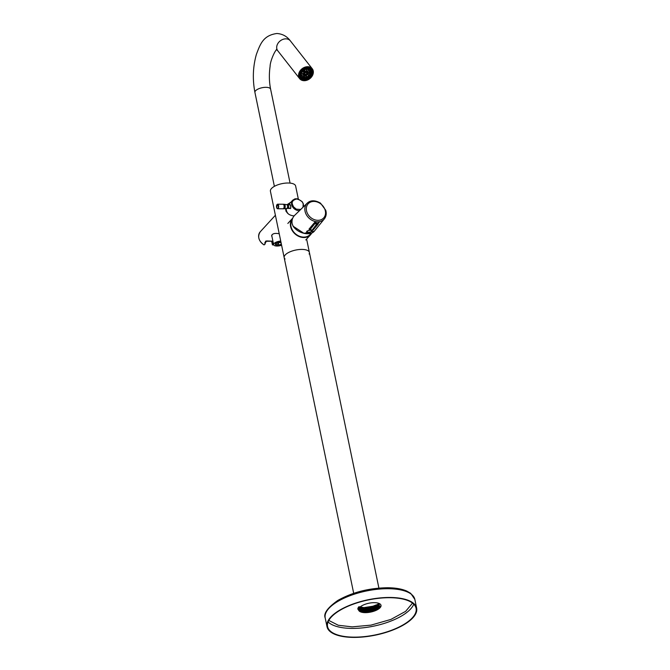 <?xml version="1.0" encoding="UTF-8"?>
<svg xmlns="http://www.w3.org/2000/svg" width="670" height="670" viewBox="0 0 670 670"><rect width="100%" height="100%" fill="white"/><g stroke="black" fill="none" stroke-linecap="round" stroke-linejoin="round"><path stroke-width="1" d="M307.723 66.707A8.007 6.29 -38.1 0 1 312.253 68.759A8.007 6.29 -38.1 0 1 309.841 78.65A8.007 6.29 -38.1 0 1 299.658 78.65A8.007 6.29 -38.1 0 1 299.976 70.995A8.007 6.29 -38.1 0 1 307.723 66.707M312.187 73.759C310.595 81.732 297.153 81.598 299.507 73.65C301.165 65.71 314.624 65.752 312.187 73.759L307.723 78.96L301.475 78.876L299.674 73.574L304.096 68.332L310.302 68.365L312.262 72.335M312.153 72.193L310.587 68.507A6.867 5.394 141.9 0 1 310.805 68.767L310.779 68.667M299.833 77.301L300.294 77.611A6.867 5.394 -38.1 0 1 299.49 75.945M299.884 77.393L300.411 77.754M299.934 77.486L300.52 77.896M299.993 77.586L300.629 78.03M311.517 69.789L311.332 69.211M300.051 77.678L300.763 78.189M311.667 70.107L311.441 69.345M300.118 77.779L300.93 78.356M311.835 70.585L311.558 69.496M300.194 77.888L301.148 78.558M312.002 71.363L311.684 69.697M300.277 78.013L301.45 78.792M312.111 71.724L311.843 69.965M300.394 78.164L301.927 79.085M306.19 79.345L302.807 79.278M308.845 77.795L311.299 75.048M312.195 72.251L312.036 70.392M300.579 78.365L306.165 79.311M308.945 77.938L311.466 75.09M312.295 72.511L312.287 71.204M300.956 78.717L306.274 79.445M309.046 78.08L312.178 73.792M311.5 75.099L308.987 77.996M301.483 78.809L299.565 73.432M311.341 75.057L308.887 77.846M300.939 78.365L299.373 75.76M310.847 68.717L312.295 72.385L311.374 72.184L312.036 72.05A6.867 5.394 -38.1 0 0 311.274 69.37M300.713 78.13L299.507 76.439M310.913 68.776L311.651 70.057M300.587 77.971L299.591 76.732M300.47 77.837L299.641 76.866M358.567 609.708A11.44 4.514 168.3 0 0 370.611 611.559A11.44 4.514 168.3 0 0 380.937 605.077M374.379 602.657A11.44 4.514 -11.7 0 1 381.012 605.328A11.44 4.514 -11.7 0 1 370.719 612.07A11.44 4.514 -11.7 0 1 358.601 609.968A11.44 4.514 -11.7 0 1 374.379 602.657M390.141 597.464A45.769 18.065 -11.7 0 1 416.648 608.151A45.769 18.065 -11.7 0 1 375.493 635.118A45.769 18.065 -11.7 0 1 327.01 626.71A45.769 18.065 -11.7 0 1 390.141 597.464M328.794 620.428L338.275 625.252L352.177 626.869L370.971 625.135L390.903 619.432L405.643 611.341L412.519 603.092M389.915 597.707A45.2 17.839 -11.7 0 1 416.087 608.268A45.2 17.839 -11.7 0 1 375.443 634.892A45.2 17.839 -11.7 0 1 327.571 626.601A45.2 17.839 -11.7 0 1 389.915 597.707M312.295 72.385A6.867 5.394 141.9 0 1 311.609 75.124L311.014 74.973A6.147 4.832 141.9 0 0 311.642 72.519M308.744 77.653L309.071 78.105A6.867 5.394 141.9 0 1 306.282 79.462L306.249 78.859A6.147 4.832 141.9 0 0 308.744 77.653L308.485 77.318A6.147 4.832 -38.1 0 0 310.754 74.638L311.014 74.973M303.058 78.834L302.723 79.428A6.867 5.394 141.9 0 1 300.629 78.038L301.19 77.586A6.147 4.832 141.9 0 0 303.058 78.834L302.798 78.499A6.147 4.832 -38.1 0 0 304.331 78.742A6.147 4.832 -38.1 0 0 305.989 78.524L306.249 78.859M300.135 72.059L300.897 72.427A6.147 4.832 141.9 0 0 300.269 74.881L299.381 74.73M300.302 72.276A6.867 5.394 141.9 0 0 299.607 75.023M305.503 67.787L305.662 68.541A6.147 4.832 141.9 0 0 303.167 69.755L302.907 69.42A6.147 4.832 -38.1 0 0 300.629 72.092L300.897 72.427M305.629 67.946A6.867 5.394 141.9 0 0 302.84 69.295M310.285 68.306A6.867 5.394 141.9 0 1 311.031 69.043L311.089 69.127A6.867 5.394 -38.1 0 0 311.014 69.035L310.721 69.822A6.147 4.832 141.9 0 0 308.853 68.575L309.004 67.745M311.282 69.37A6.867 5.394 141.9 0 0 309.188 67.972M311.223 75.023A6.867 5.394 -38.1 0 1 308.82 77.762M302.848 79.202A6.867 5.394 -38.1 0 0 304.18 79.362A6.867 5.394 -38.1 0 0 306.022 79.127L306.282 79.462M299.959 77.134A6.867 5.394 141.9 0 0 300.227 77.519A6.867 5.394 141.9 0 0 300.26 77.561M300.227 77.519L300.294 77.603A6.867 5.394 -38.1 0 0 300.369 77.703L300.629 78.038M310.964 71.648A6.147 4.832 141.9 0 0 310.419 69.496M300.663 76.891A6.147 4.832 141.9 0 0 302.773 78.08M300.369 77.703L301.19 77.586M300.922 77.251A6.147 4.832 -38.1 0 1 300.855 77.167A6.147 4.832 -38.1 0 1 300.018 74.94M305.637 68.147A6.147 4.832 -38.1 0 1 308.585 68.24L308.887 67.712M310.654 69.739A6.147 4.832 -38.1 0 1 311.374 72.184M303.133 69.713A5.72 4.497 141.9 0 0 301.215 76.924A5.72 4.497 141.9 0 0 304.448 78.39A5.72 4.497 141.9 0 0 309.984 75.325A5.72 4.497 141.9 0 0 310.218 69.864L309.774 69.303A5.72 4.497 141.9 0 0 309.146 68.683M308.703 68.39A5.72 4.497 141.9 0 0 308.074 68.105M300.093 74.923A5.72 4.497 141.9 0 0 300.78 76.372L301.215 76.924M310.218 69.864A5.72 4.497 141.9 0 0 305.662 68.541M306.625 69.295A4.69 3.685 141.9 0 0 304.632 69.772L305.545 72.469A1.147 0.896 -38.1 0 1 305.838 72.402L306.625 69.295M304.381 69.889A4.69 3.685 141.9 0 0 302.681 71.204L305.051 72.787A1.147 0.896 -38.1 0 1 305.294 72.595L304.381 69.889M309.841 71.271A4.69 3.685 141.9 0 0 309.406 70.501A4.69 3.685 141.9 0 0 308.811 69.931L306.533 72.603A1.147 0.896 -38.1 0 1 306.684 72.796L309.841 71.271L308.795 69.94M308.619 69.806A4.69 3.685 141.9 0 0 306.877 69.303L306.09 72.402A1.147 0.896 -38.1 0 1 306.349 72.477L308.619 69.806M307.044 76.899A4.69 3.685 141.9 0 0 308.753 75.584L306.383 74.01A1.147 0.896 -38.1 0 1 306.131 74.194L307.044 76.899M304.808 77.494A4.69 3.685 141.9 0 0 306.793 77.025L305.88 74.32A1.147 0.896 -38.1 0 1 305.595 74.387L304.808 77.494M308.929 75.367A4.69 3.685 141.9 0 0 309.892 73.558L306.701 73.532A1.147 0.896 -38.1 0 1 306.567 73.792L308.929 75.367L307.497 73.532M309.95 73.306A4.69 3.685 141.9 0 0 309.917 71.489L306.76 73.013A1.147 0.896 -38.1 0 1 306.768 73.281L309.95 73.306L308.912 71.975M301.592 75.517A4.69 3.685 141.9 0 0 302.028 76.288A4.69 3.685 141.9 0 0 302.622 76.857L304.892 74.186A1.147 0.896 -38.1 0 1 304.741 73.993L301.592 75.517M302.807 76.991A4.69 3.685 141.9 0 0 304.548 77.494L305.336 74.387A1.147 0.896 -38.1 0 1 305.084 74.311L302.807 76.991M301.475 73.482A4.69 3.685 141.9 0 0 301.517 75.3L304.674 73.775A1.147 0.896 -38.1 0 1 304.666 73.507L301.475 73.482M302.497 71.422A4.69 3.685 141.9 0 0 301.542 73.231L304.724 73.264A1.147 0.896 -38.1 0 1 304.867 72.996L302.497 71.422M305.495 74.27A1.005 0.787 141.9 0 0 305.939 72.519A1.005 0.787 141.9 0 0 305.495 74.27M300.177 71.975L300.629 72.092M306.022 79.127L305.989 78.524M304.724 73.264L304.147 72.519M304.548 77.494L303.51 76.162M302.622 76.857L301.609 75.576M306.793 77.025L305.378 75.224M305.051 72.787L303.326 70.585M305.294 72.595L303.569 70.4M305.838 72.402L305.294 71.707M357.855 609.105L358.534 610.077L364.756 611.744L373.801 610.337L379.748 607.313M379.748 607.271L373.793 610.303L362.529 611.543M357.847 608.821L358.425 609.566L364.656 611.233L373.701 609.826L379.647 606.794M379.639 606.752L373.692 609.784L362.42 611.032M357.872 608.544L364.547 610.713L373.592 609.306L379.538 606.283M379.53 606.241L373.584 609.273L362.319 610.512M357.947 608.26L364.438 610.202L373.483 608.795L379.429 605.764M379.421 605.73L373.475 608.754L362.21 610.002M358.048 607.966L364.329 609.683L373.374 608.276L379.329 605.253M379.321 605.211L373.366 608.243L362.102 609.482M358.199 607.673L364.229 609.172L373.274 607.765L379.22 604.742M379.212 604.7L373.265 607.724L362.001 608.971M358.408 607.38L364.12 608.653L373.165 607.246L379.111 604.223M379.103 604.181L373.156 607.213L361.892 608.452M358.634 607.062L364.011 608.142L373.056 606.735L379.011 603.704M358.885 606.719L363.902 607.623L372.947 606.216L376.088 604.968M379.002 603.67L373.048 606.693L361.783 607.941M285.068 259.014A12.872 5.084 -11.7 0 1 284.172 257.64A12.872 5.084 -11.7 0 1 301.927 249.408A12.872 5.084 -11.7 0 1 309.381 252.414A12.872 5.084 -11.7 0 1 309.113 254.039M380.175 606.978L379.488 607.531M378.399 608.243L373.91 610.202L362.37 611.517M378.299 607.724L373.801 609.692L362.269 611.006M378.19 607.213L373.692 609.172L362.16 610.487M378.081 606.693L373.584 608.662L362.051 609.976M377.981 606.183L373.483 608.142L361.942 609.457M377.872 605.663L373.374 607.631L361.842 608.946M379.697 603.745L378.852 604.441M377.763 605.152L373.265 607.112L361.733 608.435M377.654 604.633L373.165 606.601L361.624 607.916M265.63 241.116L264.767 244.14L266.509 240.932L272.916 241.192M273.536 244.19L272.824 244.969A9.154 7.378 42.5 0 0 273.569 244.332M275.395 215.263L260.262 231.77A9.154 7.378 42.5 0 0 258.796 237.884A9.154 7.378 42.5 0 0 264.081 244.893L265.069 244.123L264.859 242.532M279.231 233.755C274.491 232.9 271.986 233.679 271.719 236.1L272.045 236.979M272.749 245.002L273.754 244.148M272.64 241.217L273.385 244.257L272.497 241.217M311.073 233.294L310.847 233.646A11.725 9.455 -137.5 0 1 296.081 234.316A11.725 9.455 -137.5 0 1 292.313 219.333M300.721 209.467L296.274 209.141L293.519 206.821L292.405 204.333C291.567 201.779 292.991 199.995 296.676 198.982C300.797 200.062 302.966 201.879 303.192 204.425L302.957 207.298M289.716 204.719L290.654 205.682C291.073 208.362 290.587 209.141 289.197 208.018M286.308 208.521A6.583 5.301 42.5 0 0 286.4 210.321A6.583 5.301 42.5 0 0 288.242 213.805M290.001 204.819L290.462 204.852M290.721 208.177L289.976 208.42M290.378 208.437A1.859 0.821 90.5 0 1 290.328 208.445L287.798 208.42A1.859 0.821 90.5 0 0 288.636 206.569A1.859 0.821 90.5 0 0 287.832 204.702L290.294 204.727M280.738 241.066A5.72 2.261 168.3 0 0 273.645 244.701A5.72 2.261 168.3 0 0 277.472 246.032A5.72 2.261 168.3 0 0 281.601 245.22M273.645 244.701L271.727 235.438A5.72 2.261 -11.7 0 1 271.719 235.078M278.008 245.279A4.003 1.583 168.3 0 0 281.45 244.491A4.003 1.583 -11.7 0 1 275.328 244.349A4.003 1.583 168.3 0 0 278.008 245.279M280.889 241.795A4.003 1.583 168.3 0 0 275.328 244.349A4.003 1.583 -11.7 0 1 275.655 243.512A4.003 1.583 -11.7 0 1 280.889 241.795M277.832 244.759A3.149 1.24 -11.7 0 0 278.084 244.768L278.678 242.85A1.147 0.452 168.3 0 1 278.418 242.85L277.832 244.759L277.941 242.264M281.107 242.841L280.077 242.297A1.147 0.452 168.3 0 1 279.959 242.423L281.149 243.042M279.959 242.423L278.678 242.85M279.558 242.23L278.435 242.465M281.366 244.089A3.149 1.24 -11.7 0 1 278.142 244.91A3.149 1.24 -11.7 0 1 276.166 244.181A3.149 1.24 -11.7 0 1 276.425 243.52A3.149 1.24 -11.7 0 1 280.973 242.188M298.309 198.948L295.629 186.009A12.872 5.084 168.3 0 0 281.995 183.647A12.872 5.084 168.3 0 0 270.42 191.235L284.172 257.64A12.872 5.084 -11.7 0 1 295.746 250.052A12.872 5.084 -11.7 0 1 309.381 252.414L378.902 588.101M294.122 215.908C289.03 215.439 286.157 213.01 285.504 208.613M287.087 204.66L290.889 202.181M287.162 204.668A7.722 6.223 -137.5 0 1 289.541 203.647M287.614 204.693A7.437 5.997 -137.5 0 1 289.231 203.99M287.798 204.702A7.437 5.997 -137.5 0 1 288.996 204.241M286.182 211.611A6.725 5.419 -137.5 0 1 285.872 208.571M285.797 209.375A6.583 5.301 -137.5 0 1 286.274 209.325M285.805 209.777A6.147 4.958 -137.5 0 1 286.308 209.718M286.065 211.234A5.862 4.723 -137.5 0 1 286.693 211.335M286.358 210.095A5.862 4.723 42.5 0 0 285.839 210.145M292.731 218.135A12.186 9.824 42.5 0 0 292.547 218.328A12.186 9.824 42.5 0 0 292.128 230.388A12.186 9.824 42.5 0 0 303.803 237.532A12.186 9.824 42.5 0 0 310.512 234.802A12.186 9.824 42.5 0 0 311.726 233.059M293.167 226.276L303.954 233.302L314.305 231.209L324.347 218.881A11.633 9.372 -137.5 0 1 313.443 220.966A11.633 9.372 -137.5 0 1 305.043 211.259A11.633 9.372 -137.5 0 1 304.984 210.958A11.633 9.372 -137.5 0 1 307.22 203.169L294.607 215.388A12.671 10.209 42.5 0 0 292.179 223.864L293.217 226.343M315.98 222.951L315.277 223.118L315.076 221.921L316.332 223.294A1.147 0.905 40.1 0 0 317.111 223.587L312.053 230.246L317.002 224.358A1.717 1.357 -139.9 0 1 315.838 223.922L315.277 223.118L310.269 229.349L308.996 229.148L310.93 229.718M310.528 229.433L308.996 229.148L315.076 221.921L319.515 221.963L318.585 223.068M310.461 232.356L312.203 230.698C310.913 229.894 309.13 230.07 306.827 231.225L306.617 231.946C307.161 233.018 308.443 233.152 310.461 232.356M310.888 229.81A1.717 1.357 40.1 0 0 312.053 230.246L312.304 230.246A1.717 1.357 40.1 0 0 313.275 229.835L318.225 223.947A1.717 1.357 -139.9 0 0 318.233 223.947L318.275 222.968M315.838 223.922L316.332 223.294L318.016 223.311A1.147 0.905 40.1 0 1 317.371 223.587L317.111 223.587M309.8 232.272A2.471 0.971 168.3 0 0 310.955 231.862L310.955 231.862A2.471 0.971 168.3 0 0 311.098 230.354A2.471 0.971 168.3 0 0 307.48 231.1A2.471 0.971 168.3 0 0 308.2 232.431L308.2 232.431A5.335 5.335 0 0 0 310.955 231.862L312.002 230.447A2.714 1.072 -11.7 0 1 311.843 230.941M290.068 183.103L270.613 89.185A8.007 3.157 168.3 0 0 264.097 87.41A8.007 3.157 168.3 0 0 255.588 90.752A8.007 3.157 168.3 0 0 254.927 92.435L274.382 186.352M276.392 49.463L277.79 50.794A8.007 6.29 -38.1 0 1 278.109 43.14A8.007 6.29 -38.1 0 1 285.864 38.852A8.007 6.29 -38.1 0 1 290.395 40.904L312.253 68.759M414.839 599.399L410.71 593.335L406.724 591.041C401.782 588.913 395.426 587.816 387.662 587.741C368.986 588.025 352.361 592.263 337.772 600.462C327.521 607.757 323.334 613.586 325.201 617.958A45.769 18.065 -11.7 0 1 388.332 588.712A45.769 18.065 -11.7 0 1 414.839 599.399L416.648 608.151M413.767 604.181A45.2 17.839 -11.7 0 1 373.634 626.149A45.2 17.839 -11.7 0 1 328.074 621.928M271.643 241.183L272.38 244.743L273.201 243.922M271.61 241.175L272.439 244.86M260.262 231.77C257.28 236.518 258.536 240.898 264.03 244.927L265.069 244.123L264.859 242.515M299.658 210.497A6.583 5.301 -137.5 0 1 291.668 204.585A6.583 5.301 -137.5 0 1 292.723 200.188L288.569 204.71M287.798 208.42L286.752 208.47A1.926 0.846 -89.5 0 0 287.489 205.715A1.926 0.846 -89.5 0 0 286.785 204.626L287.832 204.702M285.11 205.564A2.219 0.98 90.5 0 1 284.248 208.747L283.109 208.805A2.286 1.013 90.5 0 0 284.038 205.523A2.286 1.013 90.5 0 0 283.142 204.233L284.289 204.308A2.219 0.98 90.5 0 1 285.11 205.564M277.271 204.383A2.286 1.013 90.5 0 1 277.69 204.183A2.286 1.013 90.5 0 1 278.678 206.486A2.286 1.013 90.5 0 1 277.648 208.764A2.286 1.013 90.5 0 1 277.238 208.554M283.142 204.233L277.69 204.183L276.584 207.407A2.127 0.938 90.5 0 1 277.522 204.35A2.127 0.938 90.5 0 1 278.209 207.667A2.127 0.938 90.5 0 1 276.584 207.398L276.995 206.469M325.922 211.444A11.633 9.372 -137.5 0 1 324.347 218.881C326.206 216.452 326.675 213.588 325.771 210.305L320.503 203.136C315.017 200.02 310.587 200.029 307.22 203.169M306.508 210.79A10.486 8.45 42.5 0 0 322.32 219.082A10.486 8.45 42.5 0 0 318.937 202.734A10.486 8.45 42.5 0 0 306.508 210.79M318.233 223.939L318.225 223.947A1.717 1.357 -139.9 0 1 317.262 224.358L317.371 223.587M312.069 230.246L313.275 229.835A1.717 1.357 40.1 0 0 313.275 229.827M310.269 229.349L311.801 230.22M307.019 231.937A2.714 1.072 -11.7 0 1 306.684 231.544L308.2 232.431M270.613 89.185C269.147 81.824 268.98 74.203 270.102 66.347C270.102 60.995 275.454 49.245 277.078 49.471M254.927 92.435C252.414 79.328 252.908 66.623 256.409 54.329C260.295 43.96 263.251 35.384 276.869 33.5C282.472 33.86 286.978 36.331 290.395 40.904M277.79 50.794L299.658 78.65M325.201 617.958L327.01 626.71M311.659 69.655L312.103 72.126M305.453 79.253L304.012 79.395M284.172 257.64L353.693 593.319M272.925 241.225L265.622 241.3L264.91 243.168M290.252 204.693L290.52 205.204C290.83 207.951 290.73 209.04 290.219 208.47M292.723 200.188L295.034 198.823L297.756 198.806L302.212 201.729L303.292 203.739L303.569 206.712M286.785 204.626L284.289 204.308M286.752 208.47L284.248 208.747M276.584 207.407L277.648 208.764L283.109 208.805M306.617 239.048L309.381 252.414M305.796 239.944L310.512 234.802M287.832 223.47L292.547 218.328M294.607 215.388C292.43 217.599 291.618 220.438 292.162 223.889L293.167 226.326C298.694 234.048 310.629 235.89 314.305 231.209"/></g></svg>
